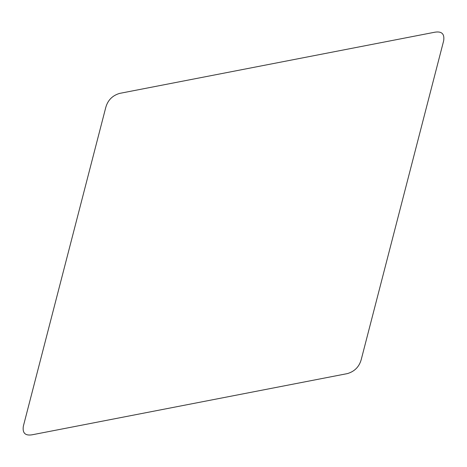 <?xml version="1.0" encoding="UTF-8"?>
<svg xmlns="http://www.w3.org/2000/svg" width="467" height="467" viewBox="0 0 467 467"><rect width="100%" height="100%" fill="white"/><g stroke="black" fill="none" stroke-linecap="round" stroke-linejoin="round"><path stroke-width="0.7" d="M443.65 40.822L361.207 359.66C359.176 366.823 354.576 371.469 347.401 373.6L32.258 434.771C25.265 435.95 22.293 433.084 23.35 426.178L105.799 107.34C107.83 100.177 112.436 95.531 119.605 93.4L434.748 32.229C441.747 31.05 444.712 33.916 443.65 40.822"/></g></svg>
